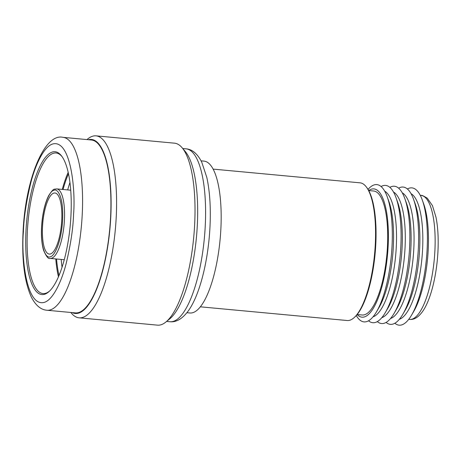 <?xml version="1.0" encoding="UTF-8"?>
<svg xmlns="http://www.w3.org/2000/svg" width="461" height="461" viewBox="0 0 461 461"><rect width="100%" height="100%" fill="white"/><g stroke="black" fill="none" stroke-linecap="round" stroke-linejoin="round"><path stroke-width="0.69" d="M53.666 193.153A30.685 9.358 -84.7 0 0 42.631 224.772A30.685 9.358 -84.7 0 0 49.275 254.08A30.685 9.358 -84.7 0 0 50.583 253.907A30.685 9.358 -84.7 0 0 61.618 222.283A30.685 9.358 -84.7 0 0 54.974 192.98A30.685 9.358 -84.7 0 0 53.666 193.153M357.142 314.529L362.156 314.996A62.258 18.993 -84.7 0 0 387.471 246.209A62.258 18.993 -84.7 0 0 373.727 191.027L368.714 190.56A64.402 19.644 95.3 0 1 371.168 189.252A64.402 19.644 95.3 0 1 388.139 245.972A64.402 19.644 95.3 0 1 357.148 314.529M356.272 315.543A68.948 21.033 -84.7 0 0 366.968 321.507A68.948 21.033 -84.7 0 0 376.528 311.769A68.948 21.033 -84.7 0 0 392.057 245.707A68.948 21.033 -84.7 0 0 387.252 196.859A68.948 21.033 -84.7 0 0 373.888 184.982A68.948 21.033 -84.7 0 0 368.045 189.402M200.305 306.813L347.179 320.522A69.15 21.097 -84.7 0 0 354.25 317.525A69.15 21.097 -84.7 0 0 375.3 244.117A69.15 21.097 -84.7 0 0 366.426 187.08A69.15 21.097 -84.7 0 0 360.035 182.827L213.161 169.112M186.907 312.708L189.874 312.984A76.261 23.263 -84.7 0 0 220.882 228.719A76.261 23.263 -84.7 0 0 204.05 161.12L201.082 160.843M354.25 317.525L354.976 316.851A68.372 20.86 -84.7 0 0 375.79 244.272A68.372 20.86 -84.7 0 0 367.014 187.875L366.426 187.08M376.528 311.769L378.988 307.562A63.67 19.425 -84.7 0 0 393.331 246.56A63.67 19.425 -84.7 0 0 388.894 201.451L387.252 196.859M372.995 316.868A63.67 19.425 -84.7 0 0 396.281 246.837A63.67 19.425 -84.7 0 0 384.728 191.194M368.546 320.781A68.948 21.033 -84.7 0 0 385.298 312.587A68.948 21.033 -84.7 0 0 400.828 246.531A68.948 21.033 -84.7 0 0 396.022 197.677A68.948 21.033 -84.7 0 0 381.08 186.526M385.298 312.587L387.759 308.38A63.67 19.425 -84.7 0 0 402.101 247.378A63.67 19.425 -84.7 0 0 397.664 202.27L396.022 197.677M381.766 317.687A63.67 19.425 -84.7 0 0 405.052 247.655A63.67 19.425 -84.7 0 0 393.498 192.012M377.317 321.599A68.948 21.033 -84.7 0 0 394.069 313.405A68.948 21.033 -84.7 0 0 409.599 247.35A68.948 21.033 -84.7 0 0 404.793 198.495A68.948 21.033 -84.7 0 0 389.85 187.345M394.069 313.405L396.529 309.198A63.67 19.425 -84.7 0 0 410.872 248.197A63.67 19.425 -84.7 0 0 406.435 203.088L404.793 198.495M390.536 318.505A63.67 19.425 -84.7 0 0 413.822 248.473A63.67 19.425 -84.7 0 0 402.269 192.831M386.088 322.418A68.948 21.033 -84.7 0 0 402.839 314.229A68.948 21.033 -84.7 0 0 418.363 248.168A68.948 21.033 -84.7 0 0 413.563 199.313A68.948 21.033 -84.7 0 0 398.621 188.163M402.839 314.229L405.3 310.017A63.67 19.425 -84.7 0 0 419.643 249.015A63.67 19.425 -84.7 0 0 415.205 203.906L413.563 199.313M399.307 319.323A63.67 19.425 -84.7 0 0 422.593 249.292A63.67 19.425 -84.7 0 0 411.039 193.649M394.858 323.236A68.948 21.033 -84.7 0 0 411.61 315.047A68.948 21.033 -84.7 0 0 427.134 248.986A68.948 21.033 -84.7 0 0 422.334 200.132A68.948 21.033 -84.7 0 0 407.391 188.981M411.61 315.047L413.701 311.475A64.465 19.667 -84.7 0 0 428.217 249.706A64.465 19.667 -84.7 0 0 423.728 204.033L422.334 200.132M79.085 317.825L157.512 325.149A91.382 27.879 -84.7 0 0 161.419 324.636A91.382 27.879 -84.7 0 0 165.879 322.026A91.382 27.879 -84.7 0 0 194.669 224.173A91.382 27.879 -84.7 0 0 182.147 147.791A91.382 27.879 -84.7 0 0 174.5 143.175L96.072 135.851A91.382 27.879 95.3 0 1 116.241 216.854A91.382 27.879 95.3 0 1 79.085 317.825A91.382 27.879 95.3 0 1 71.438 313.209L70.821 312.477M86.962 139.579L87.705 138.974A91.382 27.879 95.3 0 1 92.16 136.364A91.382 27.879 95.3 0 1 96.072 135.851M70.959 215.35A71.703 21.874 95.3 0 1 49.131 291.473A71.703 21.874 95.3 0 1 44.873 294.181A71.703 21.874 95.3 0 1 25.977 231.024A71.703 21.874 95.3 0 1 61.762 156.21A71.703 21.874 95.3 0 1 70.959 215.35M62.183 156.798A70.591 21.534 -84.7 0 0 56.086 153A70.591 21.534 -84.7 0 0 53.067 153.398A70.591 21.534 -84.7 0 0 27.383 231.001A70.591 21.534 -84.7 0 0 42.965 293.576A70.591 21.534 -84.7 0 0 45.985 293.179A70.591 21.534 -84.7 0 0 49.655 290.972M165.879 322.026L169.677 318.914A87.78 26.778 -84.7 0 0 197.331 224.922A87.78 26.778 -84.7 0 0 185.305 151.548L182.147 147.791M88.443 139.718A87.383 26.657 95.3 0 1 110.773 216.895A87.383 26.657 95.3 0 1 72.302 312.616M75.293 312.892A86.824 26.49 -84.7 0 0 110.594 216.958A86.824 26.49 -84.7 0 0 91.434 140L63.076 137.349A86.824 26.49 95.3 0 1 82.242 214.313A86.824 26.49 95.3 0 1 46.936 310.247L75.293 312.892M68.193 172.345A70.591 21.534 -84.7 0 0 62.275 189.419M55.787 258.932A70.591 21.534 -84.7 0 0 58.443 276.802M68.499 173.739A69.484 21.194 -84.7 0 0 63.048 189.488M56.559 259.001A69.484 21.194 -84.7 0 0 59.002 275.488M69.957 182.458A69.651 21.246 -84.7 0 0 67.686 189.92M61.198 259.434A69.651 21.246 -84.7 0 0 62.045 267.196M70.74 190.209L56.738 188.901A34.909 10.649 95.3 0 1 64.298 222.242A34.909 10.649 95.3 0 1 51.747 258.218A34.909 10.649 95.3 0 1 50.249 258.414L64.252 259.722M53.804 190.399C56.939 188.002 63.722 195.401 62.621 219.874C61.238 244.445 53.447 256.921 50.445 256.662C47.31 259.059 40.528 251.66 41.628 227.187C43.011 202.615 50.802 190.139 53.804 190.399M421.164 195.452C421.417 194.957 423.452 195.867 427.284 198.195L432.458 205.652L435.979 217.154C437.927 226.973 438.584 238.372 437.95 251.349C436.769 275.419 430.73 300.025 422.599 311.469C418.455 317.237 414.116 319.888 409.587 319.427A62.258 18.993 -84.7 0 0 434.902 250.64A62.258 18.993 -84.7 0 0 421.164 195.452L420.299 195.372M205.254 225.792A86.824 26.49 -84.7 0 0 186.094 148.834C192.26 149.324 197.475 153.755 201.745 162.139L206.816 177.445C209.847 191.448 210.902 207.928 209.98 226.898C208.274 261.122 199.619 295.887 187.817 311.527C182.055 319 176.096 322.4 169.953 321.732A86.824 26.49 -84.7 0 0 205.254 225.792M23.396 231.923C23.759 218.284 26.231 201.878 30.818 182.694C35.526 164.358 43.985 146.702 52.479 144.051C70.982 138.663 75.725 190.952 73.541 214.451C73.178 228.091 70.706 244.503 66.125 263.68C61.417 282.017 52.957 299.673 44.463 302.324C25.96 307.712 21.218 255.423 23.396 231.923M56.738 188.901L54.698 189.166C53.62 188.866 51.603 191.044 48.647 195.683C45.276 202.396 43.029 211.322 41.905 222.461C40.92 233.641 41.461 242.872 43.524 250.162C46.279 256.61 48.52 259.359 50.249 258.414M409.587 319.427L408.723 319.346M182.763 148.523L186.094 148.834M166.623 321.421L169.953 321.732M63.076 137.349C44.164 132.722 25.263 180.049 23.05 232.183C21.765 260.338 24.508 281.925 31.285 296.947C35.566 305.338 40.781 309.769 46.936 310.247"/></g></svg>
